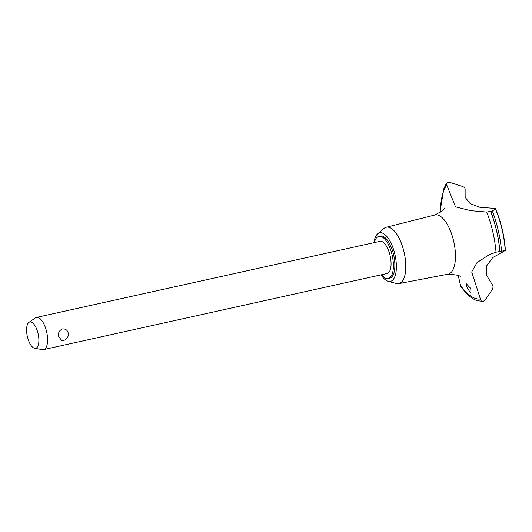 <?xml version="1.0" encoding="UTF-8"?>
<svg xmlns="http://www.w3.org/2000/svg" width="532" height="532" viewBox="0 0 532 532"><rect width="100%" height="100%" fill="white"/><g stroke="black" fill="none" stroke-linecap="round" stroke-linejoin="round"><path stroke-width="0.8" d="M381.517 274.751A21.593 8.884 -102.5 0 0 388.227 278.502L389.69 278.176A21.593 8.884 -102.5 0 0 394.837 263.772A21.593 8.884 -102.5 0 0 380.353 236.015L378.884 236.334A21.593 8.884 -102.5 0 0 374.382 242.565M388.227 278.502A21.593 8.884 -102.5 0 0 393.374 264.098A21.593 8.884 -102.5 0 0 378.884 236.334M381.092 274.845A24.891 10.241 -102.5 0 0 388.18 281.315L396.293 283.509A28.874 11.884 -102.5 0 0 398.734 283.629A28.874 11.884 -102.5 0 0 405.756 264.338A28.874 11.884 -102.5 0 0 386.245 227.25A28.874 11.884 -102.5 0 0 384.077 228.388L377.654 233.807A24.891 10.241 -102.5 0 0 373.963 242.659M388.18 281.315A24.891 10.241 -102.5 0 0 396.34 264.79A24.891 10.241 -102.5 0 0 389.351 239.999A24.891 10.241 -102.5 0 0 377.654 233.807M398.734 283.629L448.05 274.193A30.331 12.482 -102.5 0 0 455.425 253.93A30.331 12.482 -102.5 0 0 434.93 214.975L386.245 227.25M455.512 206.822L446.7 184.823L446.501 183.214L447.904 182.37L450.484 182.589L462.228 186.373C464.383 187.198 465.347 188.268 465.121 189.572L465.148 197.305L470.168 203.576L479.798 207.267L492.572 208.238C494.713 208.238 495.644 208.464 495.365 208.91L492.346 211.058L486.72 212.042L470.674 210.672L455.512 206.822M503.638 251.51L492.692 257.594L486.667 265.874L486.714 275.523L492.16 284.487C493.304 285.943 493.29 287.686 492.127 289.707L485.27 299.862L483.302 301.365L477.556 300.78C474.025 299.682 470.601 297.528 467.276 294.309L460.998 286.961L460.566 285.558A61.672 25.376 -102.5 0 0 480.403 299.05L471.704 271.952L477.005 262.642L489.108 254.728L496.03 252.181A61.672 25.376 -102.5 0 0 486.72 212.042M446.7 184.823A61.672 25.376 -102.5 0 0 440.217 212.335M470.128 292.381L466.99 287.267L466.152 283.556L470.773 288.583L470.953 292.627L470.128 292.381M28.967 322.359L35.458 317.883A16.485 6.783 77.5 0 1 36.502 317.424L379.988 241.328A16.485 6.783 77.5 0 1 391.047 262.515A16.485 6.783 77.5 0 1 387.116 273.508L43.631 349.61A16.485 6.783 77.5 0 1 42.494 349.63L34.72 348.327A13.48 5.546 -102.5 0 0 38.863 339.316A13.48 5.546 -102.5 0 0 35.212 326.103A13.48 5.546 -102.5 0 0 28.967 322.359A13.48 5.546 -102.5 0 0 26.6 330.971A13.48 5.546 -102.5 0 0 34.72 348.327M36.502 317.424A16.485 6.783 77.5 0 1 47.561 338.618A16.485 6.783 77.5 0 1 43.631 349.61M58.227 336.251C58.108 332.626 59.537 330.179 62.51 328.922C65.921 328.769 67.877 330.458 68.389 334.003L68.329 335.047A6.59 6.59 0 0 1 61.965 340.699L58.227 336.251M496.03 252.181L505.4 250.506C504.422 235.829 501.104 221.891 495.445 208.69L495.365 208.91A55.009 22.637 -102.5 0 1 505.22 250.439L503.079 251.742M483.242 301.378C481.62 301.524 480.669 300.746 480.403 299.05M458.265 275.636L460.566 285.558M499.887 251.45A64.611 26.587 -102.5 0 0 490.73 211.55M499.947 251.437A64.611 26.587 -102.5 0 0 490.79 211.537M501.55 251.024A63.547 26.154 -102.5 0 0 492.346 211.058M434.624 215.061C441.467 211.643 444.905 209.096 444.938 207.413M460.313 276.82C460.419 275.563 456.23 274.705 447.731 274.239M439.884 212.554L443.834 188.674L446.501 183.214"/></g></svg>
